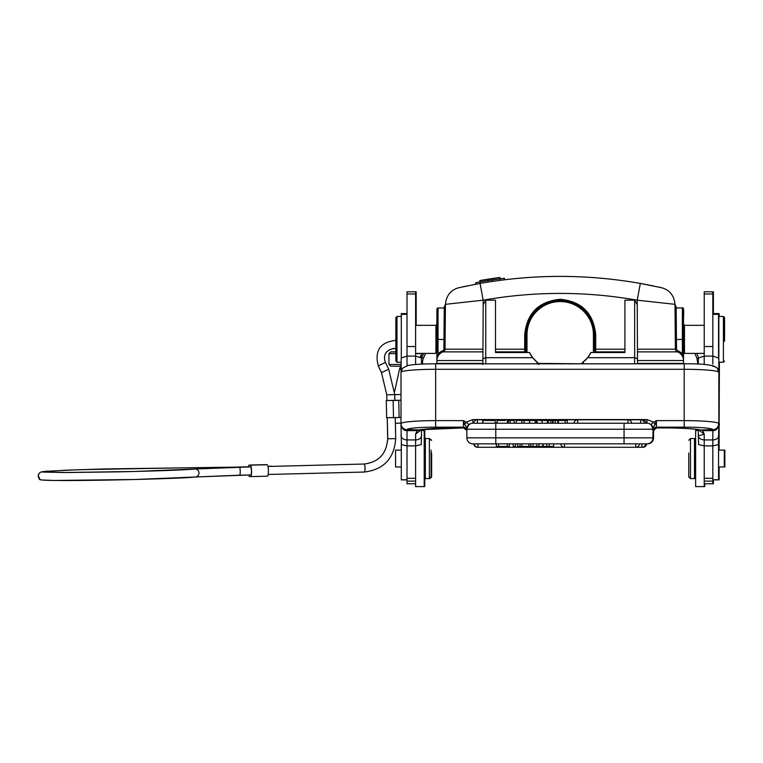 <?xml version="1.0" encoding="UTF-8"?>
<svg xmlns="http://www.w3.org/2000/svg" width="763" height="763" viewBox="0 0 763 763"><rect width="100%" height="100%" fill="white"/><g stroke="black" fill="none" stroke-linecap="round" stroke-linejoin="round"><path stroke-width="1.14" d="M558.058 423.227L558.058 420.48L548.111 420.48L548.111 423.227M535.149 423.227L535.149 420.48L529.646 420.48L529.646 423.227M482.912 420.48L495.034 420.48L482.912 420.48L482.912 423.227L495.034 423.227L482.683 423.227L482.683 420.48M537.114 423.227L537.114 420.48L536.446 420.48M547.376 423.227L547.376 420.48L538.735 420.48M497.152 423.227L497.152 420.48L496.732 423.227M507.977 423.227L507.977 420.48L507.433 420.48L507.433 423.227M505.411 420.48L497.152 420.48M514.186 423.227L514.186 420.48L508.425 420.48L508.425 423.227M510.132 420.48L510.132 423.227M567.252 423.227L567.252 420.48L558.363 420.48L558.363 423.227M565.097 420.48L565.097 423.227M646.023 423.227L646.099 423.227A3.72 3.72 0 0 0 642.389 419.793L477.457 419.793A3.72 3.72 0 0 0 473.747 423.227L474.119 423.227M495.149 423.227L495.778 423.227L495.149 423.227L495.149 420.48M642.017 423.227L644.401 423.227A3.72 3.72 0 0 0 640.691 419.793L640.691 423.227M644.325 423.227L642.532 423.227M631.583 423.227L631.659 423.227A3.72 3.72 0 0 0 627.949 419.793L627.949 423.227L624.058 423.227L627.949 423.227M529.503 423.227L529.503 420.48L516.208 420.48L516.208 423.227M521.94 423.227L521.94 420.48M524.124 420.48L524.124 423.227M549.236 443.847L549.236 446.422L546.69 446.422L546.69 443.847M553.623 443.847L553.623 446.422L549.236 446.422M536.894 443.847L536.894 446.422L532.994 446.422L532.994 443.847M539.002 443.847L539.002 446.422L536.894 446.422M539.002 446.422L546.69 446.422M542.846 443.847L542.846 446.422M473.441 443.847L474.243 443.847A3.72 3.72 0 0 0 477.953 447.28L477.953 443.847L495.778 443.847L477.953 443.847M513.213 443.847L513.213 446.422L515.406 446.422L515.406 443.847M517.524 443.847L517.524 446.422L532.994 446.422M520.013 443.847L520.013 446.422M521.94 443.847L521.94 446.422M528.854 443.847L528.854 446.422M530.676 443.847L530.676 446.422M496.351 443.847L496.351 446.422L509.379 446.422L509.379 443.847M498.601 443.847L498.601 446.422M507.281 443.847L507.281 446.422M653.061 430.59L653.548 437.828A6.009 6.009 0 0 1 647.539 443.847L647.539 443.818A6.009 6.009 0 0 0 653.548 437.828L653.548 431.276L653.548 437.828A6.009 6.009 0 0 1 647.539 443.847L646.099 443.847A3.72 3.72 0 0 1 642.389 447.28L477.457 447.271A3.72 3.72 0 0 1 473.747 443.847L646.967 443.847A6.009 6.009 -0 0 0 652.975 437.828L652.975 429.245A6.009 6.009 0 0 0 646.967 423.227L472.869 423.227L472.869 419.564L646.967 419.564L653.691 422.158L656.418 420.632L655.159 424.505L653.691 422.158L651.163 424.266L653.004 427.375L655.159 424.505M420.155 429.903L407.013 429.645A28.632 2.499 0 0 1 435.644 427.156L435.644 420.632A34.65 3.023 0 0 0 401.004 423.656L401.004 424.753C402.044 428.882 404.047 430.828 407.013 430.599L407.013 429.76M401.004 424.753L401.395 444.629L407.013 445.869L407.013 483.752L415.606 483.752L407.585 483.752M415.606 434.061L415.606 439.927L407.013 439.927L407.013 430.647L417.266 430.609L415.606 434.061L421.519 429.655M395.844 317.599L395.844 361.118L395.844 317.599L396.989 316.454L396.989 362.263L401.004 362.263M401.29 450.103L395.558 450.103L395.558 467.004L401.29 467.004M401.29 444.266L401.29 479.879L407.013 479.879L401.863 479.879M401.863 313.936L407.013 313.583L401.29 313.583L401.29 357.914M407.013 436.846L407.013 434.052M415.606 325.324L435.931 325.324L435.931 353.393L436.894 352.43L436.894 326.287L436.894 352.43M443.818 307.975L445.43 304.332L443.818 307.975L445.43 304.332L445.039 349.187L443.894 349.177A1.717 1.717 0 0 1 442.731 350.789L443.093 351.877A9.166 9.166 0 0 0 436.903 360.203A9.166 9.166 0 0 1 443.093 351.877A9.166 9.166 0 0 0 436.894 360.546L436.894 360.546A9.166 9.166 0 0 1 436.894 360.308A9.166 9.166 0 0 0 436.894 360.46A9.166 9.166 0 0 1 436.894 360.308M436.894 359.135L436.894 354.07L436.894 358.305L436.894 354.07L438.038 354.07L436.894 358.305L436.894 363.407L482.893 363.407L452.926 363.407M537.009 363.808L537.009 362.101L538.726 363.407L581.683 363.808M667.482 363.407L637.515 363.407L683.514 363.407L683.514 360.546A9.166 9.166 0 0 0 677.315 351.877A9.166 9.166 0 0 1 683.514 360.546A9.166 9.166 0 0 0 677.315 351.877L677.687 350.789L677.315 351.877A2.861 2.861 0 0 1 675.379 349.187L674.988 304.332L676.6 307.975M675.493 363.808L637.515 363.407M482.893 363.407L444.915 363.808M424.772 444.81L424.772 430.494M416.178 486.613L424.772 486.613L424.772 472.297M407.585 291.79L416.178 291.79L416.178 325.324L435.931 325.324L436.894 326.287M724.564 341.252L724.564 317.599L724.564 341.252M704.802 486.613L704.802 483.752L713.395 483.752L713.395 479.879L719.127 479.879L719.127 467.004L724.85 467.004L724.85 450.103M719.127 450.103L719.127 362.263L723.419 362.263L723.419 316.454L719.127 316.454L719.127 313.583L713.395 313.583L713.395 291.79L704.802 291.79M696.218 430.494L698.221 430.494L695.646 430.494L695.646 486.613L704.23 486.613L704.23 445.869L712.823 445.869L718.441 444.629L718.841 423.818C717.84 427.976 715.828 429.96 712.823 429.76L712.823 430.609C715.837 430.799 717.84 428.854 718.841 424.753L718.841 360.289L718.603 357.99L712.823 356.102L712.823 291.79L704.23 291.79L704.23 356.102L698.46 357.99L698.221 364.113M718.555 467.004L724.278 467.004L724.278 450.103L718.555 450.103M718.555 357.914L718.555 313.583L712.823 313.583M712.823 479.879L718.555 479.879L718.555 444.266M712.823 364.18L712.823 356.102L704.23 356.102L704.23 364.447M704.23 483.752L712.823 483.752L712.823 430.656L702.542 430.59M652.994 430.904L653.405 429.741L656.161 427.909M712.785 366.288C716.428 366.65 718.45 368.653 718.841 372.287L717.268 368.167C714.511 365.038 703.486 363.579 684.192 363.808L435.644 363.808C423.122 363.827 413.899 364.38 407.967 365.467L402.568 368.157L401.1 372.086A34.65 3.023 0 0 1 435.644 369.292L435.644 420.632L463.427 420.632L466.145 422.158L464.677 424.505L463.427 420.632L463.427 427.156L435.644 427.156M684.192 363.808L684.192 369.292A34.65 3.023 180 0 1 718.736 372.086L718.832 372.287M718.841 424.753L718.841 423.818M653.471 429.521L656.314 427.919L664.144 427.919L656.399 427.9L656.418 427.156L684.192 427.156A28.632 2.499 0 0 1 712.823 429.645L700.882 430.008A40.086 3.491 180 0 0 664.144 427.9L664.144 427.9C681.035 428.014 692.89 428.672 699.709 429.903M702.542 430.609L704.23 434.061L698.336 429.655M698.221 429.645L698.612 444.629L704.23 445.869L704.23 439.927C700.653 439.612 698.65 438.115 698.221 435.454C698.622 435.864 700.634 435.396 704.23 434.061L704.23 439.927L712.823 439.927A6.009 4.473 180 0 0 718.841 435.454M688.77 453.031L688.77 476.875L688.77 453.031M690.486 478.601L694.502 478.601L694.502 438.506L690.486 438.506L690.486 478.601L688.77 476.875M723.419 316.454L724.564 317.599L723.419 316.454L718.841 316.454L718.841 360.289M684.478 338.133L684.478 325.324L704.23 325.324L684.478 325.324L683.514 326.287L683.514 352.43L684.478 353.393L684.478 338.133M683.514 340.498L683.514 326.287M637.515 350.97L637.525 351.877L677.315 351.877A2.861 2.861 0 0 1 675.379 349.187L675.007 306.84L675.379 349.187L676.523 349.177L676.438 339.478L682.37 339.421L682.36 307.956C684.964 306.459 682.809 316.798 683.514 339.421L683.514 309.072L683.514 358.305L683.514 354.07L682.37 354.07L683.333 358.038M682.313 307.956L683.514 309.034L683.514 323.607L683.514 309.072L683.514 323.607L684.335 325.467M684.478 353.393L704.23 353.393L696.695 353.393L698.059 356.474M437.085 358.038L436.894 360.546A9.166 9.166 0 0 1 443.093 351.877A2.861 2.861 -90 0 0 445.039 349.187L445.43 304.332L483.179 300.183C534.529 291.17 585.879 291.17 637.229 300.183L674.988 304.332C674.13 295.519 669.666 289.978 661.607 287.727L640.338 283.426L637.229 300.183L637.515 363.808M590.886 352.63A28.632 28.632 0 0 1 587.71 357.685L590.943 352.516L624.916 352.516L624.916 351.877L595.712 351.877L595.712 349.187L624.916 349.187M586.461 359.163A28.632 28.632 0 0 1 585.03 360.641M583.399 363.808L583.399 362.101A28.632 28.632 0 0 1 581.683 363.407L587.71 357.685L634.654 357.685L637.515 358.791M538.726 364.552L538.726 363.407A28.632 28.632 0 0 1 537.6 362.568M495.492 349.187L524.696 349.187L524.696 351.877L495.492 351.877L495.492 352.516L529.474 352.516L532.698 357.685L537.009 362.101A28.632 28.632 0 0 1 529.522 352.63M595.712 334.795L595.712 349.187L594.568 349.177L594.568 334.776L595.712 334.795C593.585 313.25 581.749 301.414 560.204 299.287C538.659 301.414 526.823 313.25 524.696 334.785L524.696 349.187L525.841 349.177M595.712 352.516L595.712 351.877A1.144 1.087 -0 0 1 594.568 350.789L594.568 334.776A34.364 34.364 0 0 0 560.204 300.412A34.364 34.364 0 0 0 525.841 334.776L525.841 352.516M637.229 304.599L634.654 300.174L624.916 300.174L624.916 352.516M495.492 352.516L495.492 300.174L485.754 300.174L483.179 304.59L483.179 300.183L480.061 283.426L458.506 287.794M420.222 357.046L421.834 357.628A11.455 11.455 0 0 0 421.481 358.534A11.455 11.455 0 0 1 421.834 357.628L423.408 358.324L425.592 353.393L423.408 358.324A9.738 9.738 0 0 0 422.578 362.263L422.578 364.075M386.879 400.518L401.004 400.26L394.824 400.337L394.776 394.624L386.765 394.795L386.879 400.518L394.9 400.356L394.776 394.624L388.653 369.139L394.776 394.624L386.765 394.795L381.5 372.64L388.739 369.178L385.401 362.339L388.739 369.178L381.586 372.668L378.257 365.839L381.5 372.64L386.765 394.795L386.879 400.518M400.794 366.192L390.694 366.192L388.977 364.476L401.004 364.476M249.234 466.937L178.904 467.919L237.999 467.223M250.579 466.899A4.006 0.782 -91.4 0 0 250.569 466.899A4.006 0.782 -91.4 0 0 250.55 466.899L239.334 467.185A4.006 0.782 88.6 0 1 240.231 471.257A4.006 0.782 88.6 0 1 239.544 475.196A4.006 0.782 88.6 0 1 239.525 475.196L195.5 476.999A4.006 3.891 -96 0 0 198.971 472.955A4.006 3.891 -96 0 0 194.994 469.007A4.006 3.891 84 0 0 194.651 469.026L239.334 467.185A4.006 0.782 88.6 0 1 239.334 467.185A4.006 0.782 88.6 0 1 239.353 467.185A4.006 0.782 88.6 0 1 240.231 471.257A4.006 0.782 88.6 0 1 239.544 475.196L250.769 474.92A4.006 0.782 -91.4 0 0 251.456 470.933A4.006 0.782 -91.4 0 0 250.579 466.899M250.56 476.617L249.444 476.522A5.723 1.125 88.6 0 1 248.652 474.967A5.723 1.125 88.6 0 0 249.444 476.522L250.56 476.617A5.723 1.125 88.6 0 0 250.588 476.617A5.723 1.125 88.6 0 1 250.56 476.617M248.423 466.784A5.723 1.125 88.6 0 1 249.177 465.068A5.723 1.125 88.6 0 1 249.196 465.077L250.321 465.163A5.723 1.125 88.6 0 1 251.571 470.981A5.723 1.125 88.6 0 1 250.588 476.617L267.431 476.188A5.723 1.125 -91.4 0 0 268.404 470.561A5.723 1.125 -91.4 0 0 267.164 464.743L250.321 465.163A5.723 1.125 88.6 0 1 251.571 470.981A5.723 1.125 88.6 0 1 250.588 476.617L267.431 476.188A5.723 1.125 -91.4 0 0 268.404 470.561A5.723 1.125 -91.4 0 0 267.164 464.743L266.039 464.648A5.723 1.125 -91.4 0 0 266.02 464.648A5.723 1.125 -91.4 0 1 266.039 464.648L249.196 465.077A5.723 1.125 88.6 0 0 249.177 465.068L266.02 464.648L249.177 465.068A5.723 1.125 88.6 0 0 248.423 466.784M250.75 474.92A4.006 0.782 -91.4 0 0 250.769 474.92A4.006 0.782 -91.4 0 0 251.456 470.971A4.006 0.782 -91.4 0 0 250.569 466.899L194.651 469.026C186.677 469.922 151.408 471.2 117.12 471.877L68.327 472.507L43.281 472.068L63.691 472.516L134.87 471.477L194.651 469.026A4.006 3.891 -96 0 1 198.971 472.955A4.006 3.891 84 0 1 195.5 476.999L250.769 474.92M395.377 423.236L401.004 423.169L395.377 423.236M398.753 400.356L386.288 400.527L386.879 400.461L386.288 400.527L386.65 417.704L401.004 417.475L393.498 417.676L393.136 400.499L398.753 400.356L399.116 417.533L398.753 400.356L401.004 400.289L398.753 400.356M661.903 287.794L640.338 283.426C586.9 274.06 533.471 274.06 480.032 283.435L458.801 287.727C450.742 289.978 446.288 295.519 445.43 304.332L445.401 306.84L444.247 307.975L438.048 307.928L438.038 339.421L445.115 339.487M436.074 325.467L436.894 323.607L436.074 325.467L436.894 323.607L436.894 309.11M422.692 353.393L422.13 353.393M395.844 351.877L390.694 351.877L395.844 351.877L395.844 348.615L395.844 351.877M438.048 321.004L436.894 323.607M423.713 353.393L421.834 357.628M401.004 365.534L399.574 368.882L401.004 366.192M436.903 360.203A9.166 9.166 0 0 1 443.093 351.877L482.893 351.867M483.179 304.59L482.893 363.808M532.698 357.685L485.754 357.685L485.754 300.174M482.893 364.552L482.893 358.791L485.754 357.685L485.754 363.808M676.523 349.177L677.687 350.789A10.31 10.31 0 0 1 682.37 354.07L682.37 339.421L683.514 339.421L683.514 360.546L683.524 358.305L683.514 360.546L637.515 360.546M682.36 307.928L676.161 307.975L676.438 339.478L675.293 339.487M637.515 349.187L675.379 349.187L675.026 308.662M698.574 357.628A11.455 11.455 0 0 1 698.631 357.761A11.455 11.455 0 0 0 698.574 357.628L697 358.324L697.83 364.094M684.659 363.808L683.514 363.407M695.074 444.81L695.074 438.506M695.074 478.601L695.074 472.297L695.646 472.297L694.502 472.297M719.414 362.263L719.023 444.629M719.414 423.818L719.414 424.753M656.552 427.919L653.977 429.741L653.538 431.248M655.417 428.272L653.548 431.276M422.187 430.494L422.187 429.559M431.639 453.031L431.639 476.875L431.639 453.031M429.922 439.078L431.639 440.232M429.922 478.019L429.922 478.601L431.639 476.875M436.894 358.906L436.894 363.407L435.749 363.808M445.43 304.332C446.288 295.519 450.742 289.978 458.801 287.727M462.168 286.974L466.374 286.077M473.842 284.58L474.958 284.361M480.061 283.426C533.49 274.041 586.909 274.041 640.338 283.426L653.529 285.972M658.421 287.012L661.607 287.727M438.048 328.901L438.048 307.928M436.894 309.015L436.894 339.421L436.894 309.072L436.894 339.421L438.038 339.421L436.894 339.421L436.894 338.19M401.004 435.454A6.009 4.473 180 0 0 407.013 439.927L407.013 445.869L415.606 445.869L415.606 486.613L424.199 486.613L424.199 430.494L421.615 430.494M421.615 364.113L421.386 357.99L415.606 356.102L415.606 291.79L407.013 291.79L407.013 356.102L401.233 357.99L401.004 372.373M431.066 450.084L431.066 476.875L431.066 450.084M425.344 438.506L425.344 478.601L429.35 478.601L429.35 438.506L425.344 438.506M415.606 364.466L415.606 356.102L407.013 356.102L407.013 365.696M421.615 435.454A6.009 4.473 0 0 1 415.606 439.927L415.606 445.869L421.224 444.629L421.615 429.645M401.004 372.287L401.004 423.656A6.009 5.99 -0 0 0 407.013 429.645M417.266 430.647L420.327 429.931M417.266 430.599L418.954 430.008A40.086 3.491 180 0 1 455.692 427.9L455.692 427.9C438.811 428.014 426.956 428.672 420.127 429.903M651.507 424.819L652.975 429.245L652.975 427.499L651.163 424.266M652.975 428.148L652.975 430.57A3.433 3.424 -0 0 1 656.418 427.156L656.418 420.632L684.192 420.632L684.192 369.292L435.644 369.292L435.644 363.808M656.418 427.852L653.128 430.294L652.975 431.181M652.975 431.276L652.975 437.828A6.009 6.009 0 0 1 646.967 443.847A6.009 6.009 0 0 0 652.975 437.828L624.058 437.828L624.058 443.847M466.861 427.499L468.673 424.266L466.861 427.499L466.861 437.828A6.009 6.009 0 0 0 472.869 443.847A6.009 6.009 0 0 1 466.861 437.828L624.058 437.828L624.058 423.227M468.339 424.819L466.861 429.245A6.009 6.009 0 0 1 472.869 423.227L472.459 423.246M464.677 424.505L466.832 427.375M495.778 423.227L495.778 429.245L466.861 429.245L466.861 428.129M472.869 419.564L466.145 422.158L468.673 424.276M466.966 428.091L468.005 425.706M468.644 424.962L470.504 423.713M466.861 430.57A3.433 3.424 -0 0 0 463.427 427.156L463.608 427.9M466.365 429.521L463.532 427.919L455.692 427.919L463.437 427.9L466.441 429.741L466.813 430.771M463.427 427.852L466.698 430.303L466.861 431.276M557.791 423.227L557.791 420.48M555.254 423.227L555.254 420.48M553.137 423.227L553.137 420.48M550.8 423.227L550.8 420.48M548.368 423.227L548.368 420.48M393.136 400.499L386.288 400.527L386.65 417.704L393.498 417.676L393.136 400.499M484.114 279.821L479.774 280.574A461.005 461.005 0 0 1 499.946 277.455L500.127 278.819L499.946 277.455A461.005 461.005 0 0 0 479.774 280.574L499.946 277.455L500.127 278.819L499.946 277.455A461.005 461.005 0 0 0 479.774 280.574L497.714 277.751L479.774 280.574L480.013 281.919L479.774 280.574L493.117 278.409L479.774 280.574L480.013 281.919L479.774 280.574L497.428 277.789L479.774 280.574A461.005 461.005 0 0 1 499.946 277.455L484.114 279.821M483.437 279.935L482.216 280.145L483.437 279.935M493.604 278.333L485.955 279.516L493.604 278.333M480.127 281.9L480.127 281.9A459.631 459.631 0 0 0 480.099 281.909L487.891 280.603A459.631 459.631 0 0 1 492.23 279.926L499.937 278.838A459.631 459.631 0 0 1 504.324 278.285L504.591 279.754L504.41 278.276L502.998 278.447L504.324 278.285A459.631 459.631 0 0 0 499.937 278.838L492.335 279.916L499.937 278.838L500.127 280.317L499.975 278.838A459.631 459.631 0 0 1 504.324 278.285L502.998 278.447L504.41 278.276L504.591 279.754L504.324 278.285A459.631 459.631 0 0 0 499.937 278.838L492.335 279.916L499.937 278.838L500.127 280.317A458.143 458.143 0 0 1 504.505 279.763A458.143 458.143 0 0 1 504.534 279.763L504.438 278.266L504.534 279.763A458.143 458.143 0 0 0 504.505 279.763L504.324 278.285L504.505 279.763A458.143 458.143 0 0 0 500.127 280.317L499.946 278.838L499.145 278.943L499.965 278.838L492.23 279.926L492.459 281.404L500.251 280.307L492.45 281.404L492.23 279.926A459.631 459.631 0 0 0 487.891 280.603L488.12 282.072L487.891 280.603L480.099 281.909A459.631 459.631 0 0 0 475.769 282.701L475.769 282.701A459.631 459.631 0 0 1 480.099 281.909A459.631 459.631 0 0 1 480.127 281.9L480.127 281.9A459.631 459.631 0 0 0 480.099 281.909L480.356 283.378L480.099 281.909A459.631 459.631 0 0 0 475.769 282.701L476.045 284.16L475.769 282.701L476.379 282.587L475.759 282.701L476.045 284.16L475.769 282.701A459.631 459.631 0 0 1 480.099 281.909L487.891 280.603L488.12 282.072A458.143 458.143 0 0 1 492.459 281.404L492.23 279.926A459.631 459.631 0 0 0 487.891 280.603A459.631 459.631 0 0 1 492.23 279.926L492.459 281.404A458.143 458.143 0 0 0 488.12 282.072L487.891 280.603L480.099 281.909A459.631 459.631 0 0 1 480.127 281.9L481.386 281.681L480.127 281.9M492.593 281.385L490.628 281.681L492.593 281.385M490.104 281.757L491.916 281.48L490.104 281.757M492.803 281.347L495.578 280.946L492.803 281.347M481.787 280.221L497.228 277.818L481.787 280.221M503.179 279.926L502.607 280.002L503.179 279.926M500.967 280.212L500.242 280.307L500.967 280.212M492.564 281.385L490.371 281.719L492.564 281.385M490.256 281.738L487.996 282.091L490.256 281.738M477.352 283.922L476.617 284.055L477.352 283.922M475.988 284.17L475.683 282.711L475.978 284.17M475.731 282.701L476.35 282.587L475.731 282.701M477.085 282.453L479.298 282.052L477.085 282.453M481.768 281.614L487.567 280.65L481.768 281.614M500.776 278.733L502.416 278.524L500.776 278.733M495.273 278.094L491.21 278.695L495.273 278.094M499.994 277.846L500.127 278.819L499.994 277.846M494.958 279.525L494.386 279.611L494.958 279.525M487.214 280.708L482.159 281.547L487.214 280.708M479.097 282.091L478.105 282.262L479.097 282.091M497.638 279.153L499.221 278.934L497.638 279.153M495.855 278.009L493.814 278.304L495.855 278.009M477.38 283.912L476.646 284.046L477.38 283.912M477.104 282.453L479.317 282.043L477.104 282.453M486.079 282.405L488.12 282.072L486.079 282.405M488.558 282.005L490.123 281.757L488.558 282.005M497.266 279.201L485.907 280.918L497.266 279.201M480.366 283.378L480.099 281.909L481.739 281.623L480.099 281.909L480.356 283.378M495.626 278.047L499.946 277.455L495.626 278.047M542.092 423.227L542.092 420.48M477.457 423.217L477.457 419.793M577.667 423.227L577.667 419.793A3.72 3.72 0 0 0 573.957 423.227M543.227 443.847L543.227 446.422M560.786 443.847A3.72 3.72 0 0 0 564.496 447.28L635.732 447.28L635.732 443.847M477.953 447.28L564.496 447.28L564.496 443.847M639.442 443.847A3.72 3.72 0 0 1 635.732 447.28L641.883 447.28L641.883 443.847M401.29 314.337L407.013 314.337M401.29 479.765L407.013 479.765M646.671 443.847A3.72 3.72 0 0 1 642.961 447.28L642.961 447.232M712.823 314.337L718.555 314.337M712.823 479.765L718.555 479.765M712.823 293.965L704.23 293.965M712.823 346.536L704.23 346.536M402.635 368.224L401.1 372.086M712.823 429.645A6.009 5.99 -0 0 0 718.841 423.656A34.65 3.023 180 0 0 684.192 420.632L684.192 427.156M712.823 478.306L704.23 478.306M712.823 481.119L704.23 481.119M526.995 352.516L526.995 334.776A33.219 33.219 0 0 1 560.204 301.557A33.219 33.219 0 0 1 593.423 334.776L593.423 352.516M593.423 334.776L594.568 334.776L594.568 349.177L594.568 334.776A34.364 34.364 0 0 0 560.204 300.412A34.364 34.364 0 0 0 525.841 334.776L524.696 334.785M634.654 300.174L634.654 363.808M525.841 350.789A1.144 1.087 180 0 1 524.696 351.877L524.696 352.516M526.995 334.776L525.841 334.776M443.894 349.177L444.247 307.975M399.574 368.882L401.004 369.273L399.574 368.882L394.633 391.505L399.574 368.882M401.004 394.528L394.7 394.614L401.004 394.528M364.132 464.028A4.006 0.782 88.6 0 1 364.151 464.028A4.006 0.782 88.6 0 1 365.019 468.062A4.006 0.782 88.6 0 1 364.332 472.039A4.006 0.782 88.6 0 1 364.313 472.039A4.006 0.782 88.6 0 1 364.313 472.039L268.185 474.472L364.332 472.039C383.779 469.607 394.242 458.468 395.711 438.62L395.711 438.62C394.242 458.468 383.779 469.607 364.332 472.039A4.006 0.782 88.6 0 0 365.019 468.101A4.006 0.782 88.6 0 0 364.151 464.028A4.006 0.782 -91.4 0 0 364.132 464.028L267.994 466.46L364.132 464.028C378.696 462.225 386.555 453.813 387.69 438.792L395.711 438.62L395.263 417.628L395.711 438.62L387.766 438.801L387.242 417.743L387.69 438.792C386.555 453.813 378.696 462.225 364.132 464.028M394.252 348.424C383.379 350.246 383.598 358.171 385.487 362.377L378.334 365.878L385.487 362.377C383.665 358.286 383.131 350.055 394.729 348.453L395.844 348.615M422.349 356.474L420.775 355.787L422.13 353.593L415.606 353.593M388.977 364.476L388.977 353.593L395.844 353.593M420.775 355.787L420.27 356.931M421.615 362.263L422.578 362.263M438.038 354.07A10.31 10.31 0 0 1 442.731 350.789A10.31 10.31 0 0 0 438.038 354.07L438.038 339.421M482.893 349.187L445.039 349.187M443.093 351.877A9.166 9.166 0 0 0 436.894 360.546L482.893 360.546M675.379 349.187A2.861 2.861 0 0 0 677.315 351.877M694.816 353.393L697 358.324M457.6 351.877L459.803 351.877M488.415 282.024L496.532 280.822M415.606 481.119L407.013 481.119M415.606 478.306L407.013 478.306M415.606 346.536L407.013 346.536M415.606 293.965L407.013 293.965M495.778 443.847L495.778 429.245L652.975 429.245A6.009 6.009 0 0 0 646.967 423.227L646.967 419.564M552.526 423.227L552.526 420.48M536.408 423.227L536.408 420.48M641.883 447.28A3.72 3.72 0 0 0 645.603 443.847M395.844 361.118L396.989 362.263M396.989 316.454L401.29 316.454L396.989 316.454M463.856 427.919L422.187 429.645M723.419 362.263L724.564 361.118L723.419 362.263L718.841 362.263M718.841 424.495L718.841 423.961M688.77 440.232L690.486 438.506M695.646 444.81L694.502 444.81M594.11 329.187L594.558 333.879M41.46 471.83L66.734 470.151L104.407 468.949L179.009 467.919L78.131 469.722L44.95 471.343L40.229 472.316C37.873 474.586 37.654 476.799 39.581 478.945C37.788 480.194 46.801 480.738 79.61 480.461C121.975 480.146 185.151 478.267 195.5 476.999L135.07 479.488L53.925 480.48C34.325 479.517 42.28 481.014 38.15 475.94L38.512 474.185M395.844 340.508L395.387 340.46C380.136 342.31 374.423 350.761 378.257 365.839C374.423 350.761 380.136 342.31 395.387 340.46L395.844 340.508M388.977 353.593L390.694 351.877M676.161 307.975L675.007 306.84M719.414 423.961L719.414 424.495M664.144 427.919L656.876 427.919L654.044 429.521M437.542 308.052L436.894 309.005L436.894 337.065M642.608 283.836L653.91 286.049M658.316 286.993L661.74 287.756M436.894 358.305L436.894 354.07M415.606 353.393L435.931 353.393M431.066 440.232L429.35 438.506M431.066 476.875L429.35 478.601M424.199 444.81L425.344 444.81M424.199 472.297L425.344 472.297M421.004 429.464L419.879 429.95M401.004 424.495L401.004 423.961M652.966 428.844L651.268 425.039M468.568 425.039L466.87 428.835M237.76 467.051L248.996 466.775M267.956 466.288L271.447 466.203"/></g></svg>
